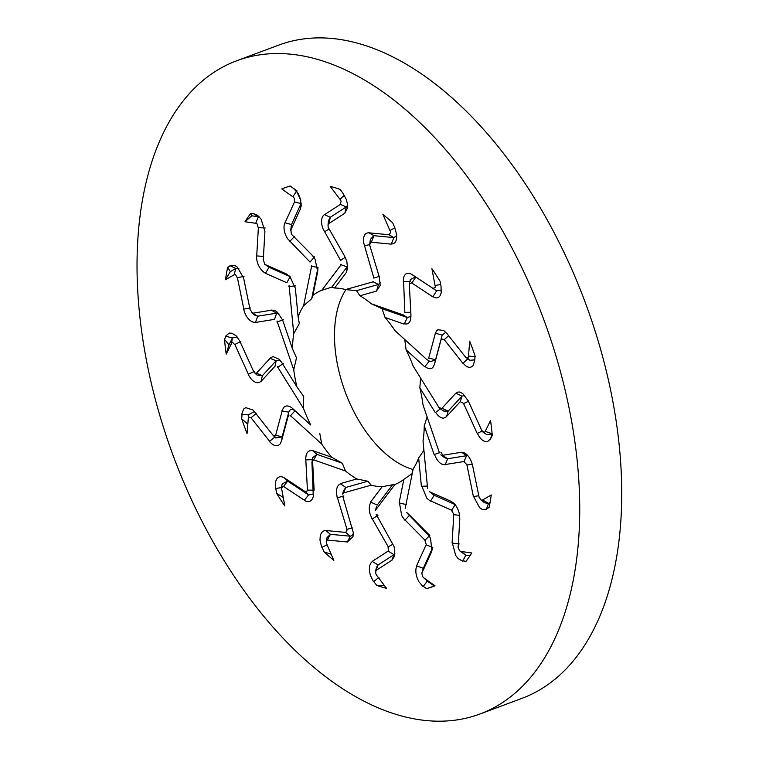 <?xml version="1.0" encoding="UTF-8"?>
<svg xmlns="http://www.w3.org/2000/svg" width="759" height="759" viewBox="0 0 759 759"><rect width="100%" height="100%" fill="white"/><g stroke="black" fill="none" stroke-linecap="round" stroke-linejoin="round"><path stroke-width="1.14" d="M341.446 264.293L321.788 290.289A103.746 58.756 -110.4 0 0 312.898 295.393L317.651 271.883M340.611 260.451L322.803 228.364M322.898 228.601L322.025 225.632C320.981 220.309 321.75 216.647 324.33 214.664M340.43 204.37L324.52 214.664M347.518 205.423L346.237 206.97L340.288 204.361L341.085 201.363L340.326 199.237M340.023 199.332L330.203 186.372A212.719 120.482 -110.4 0 1 340.051 189.38L343.021 193.298M342.992 193.336L346.379 199.598L347.356 203.697L347.451 208.013L344.89 212.994L346.237 206.97L330.298 217.273L324.397 214.626M328.856 223.544L344.804 213.241M328.875 223.345L328.021 224.996L328.173 227.074M328.125 227.197L344.539 255.973M344.548 256.087L346.816 261.248L347.575 268.506L346.237 272.348L347.641 265.944M373.751 281.646L345.554 289.577A103.746 58.756 -110.4 0 0 334.605 288.012L346.132 272.775M373.912 278.164L363.523 242.282M363.561 242.51L363.447 239.721C363.789 235.024 365.62 232.728 368.95 232.823M389.025 234.74L369.13 232.842M394.794 227.823L396.701 234.673L396.615 238.383C396.027 242.197 394.282 244.037 391.388 243.914L393.864 237.595L388.893 234.73L390.534 232.747L390.259 230.499M389.936 230.499L382.925 214.38A212.719 120.482 -110.4 0 1 392.688 222.814L394.803 227.691M371.312 242.225L391.255 244.132M371.369 241.998L369.661 244.654M369.567 244.692L379.339 277.12M379.348 277.301L380.202 285.469L376.663 290.688L378.485 284.464L356.455 290.669L359.946 295.763L376.473 291.105M403.712 315.089L371.265 303.752A103.746 58.756 -110.4 0 0 359.946 295.763M404.841 312.49L403.465 278.297M403.437 278.468L404.082 276.285C405.752 272.946 408.37 272.358 411.919 274.511L415.723 276.95M432.934 288.354L412.08 274.549M432.82 288.344L435.078 287.67L435.372 285.631M435.049 285.545L431.909 268.733A212.719 120.482 -110.4 0 1 440.097 281.304L441.045 286.39M441.026 286.598L441.188 293.002L440.068 295.754C438.37 298.268 435.989 298.572 432.905 296.646L436.662 290.811L441.463 290.033M411.833 282.993L432.725 296.816M411.928 282.756L409.414 283.97M409.3 283.904L410.951 315.051M410.932 315.279L410.543 319.956C409.443 323.334 407.374 324.586 404.348 323.732L407.365 317.547L382.014 308.685L385.041 317.452L404.063 324.102M426.207 359.016L395.022 330.658A103.746 58.756 -110.4 0 0 385.041 317.452M428.693 358.22L435.268 333.637L436.548 330.915M436.463 331L437.763 329.767L443.664 330.431L446.7 333.4M465.476 357.043L446.842 333.438M468.777 356.246L467.942 357.764L465.371 357.062L469.954 360.297L474.745 359.851M468.483 356.094L469.707 341.142A212.719 120.482 -110.4 0 1 475.068 355.943L474.698 360.468M474.65 360.734L473.056 365.686L471.083 367.062C468.559 367.897 465.912 366.597 463.123 363.182L468.123 358.504M444.224 339.634L462.895 363.286M444.376 339.434L441.396 339.036M441.283 338.865L434.565 363.997M434.499 364.244L432.791 367.536C430.666 369.396 428.095 369.035 425.059 366.455L429.366 361.037M438.958 407.46L413.2 366.189A103.746 58.756 -110.4 0 0 406.074 349.795L424.698 366.72M441.842 408.389L455.609 393.437L457.724 392.128M457.601 392.118L459.356 392.014L462.62 393.437L467.999 400.524M481.69 430.353L468.123 400.553M481.604 430.4L484.128 432.374L485.409 431.596M485.162 431.406L490.551 420.59A212.719 120.482 -110.4 0 1 492.268 435.362L490.675 438.579M490.542 438.93L487.458 441.681L484.954 441.463C482.003 440.476 479.489 437.782 477.42 433.38L482.012 431.093M463.569 403.541L477.174 433.408M463.768 403.39L460.286 401.729L461.965 396.179L464.755 395.363M460.637 401.217L446.653 416.406M446.463 416.738L443.702 418.143C440.903 418.2 438.218 416.264 435.657 412.346L441.14 408.323L438.825 407.412M439.442 452.848L423.029 404.955A103.746 58.756 -110.4 0 0 419.85 387.849L435.23 412.488M442.288 455.353L461.149 452.317L463.777 452.611M463.645 452.506L465.874 453.787M465.561 453.55C469.005 456.197 471.339 460.229 472.563 465.647M479.119 497.136L472.62 465.732M479.033 497.202L481.168 500.134L482.724 500.19M488.369 503.511L484.527 502.752L481.168 500.134M482.534 500.01L491.272 494.972A212.719 120.482 -110.4 0 1 489.09 507.477L486.538 508.947M486.291 509.28L482.202 509.412L479.555 507.629L473.635 496.566M466.927 464.982L473.388 496.519M467.155 464.897L463.929 461.709L466.567 455.713L467.933 455.779M464.432 461.453L445.286 464.536M444.992 464.764L441.624 464.062C438.588 462.297 436.216 459.091 434.518 454.423L439.395 452.725M427.583 488.274L423.019 441.036A103.746 58.756 -110.4 0 0 424.272 425.837L434.072 454.432M429.955 491.974L451.036 501.31L453.787 503.17M453.664 502.98L455.457 505.02C458.455 509.28 459.869 513.9 459.717 518.871M458.142 547.211L459.802 518.852M458.057 547.296L459.508 550.721L465.656 555.133M459.508 550.721L461.13 551.603M461.007 551.461L471.766 552.979A212.719 120.482 -110.4 0 1 466.017 561.299L462.876 560.863M462.544 561.081L458.094 558.558L455.723 555.474L452.345 543.102L459.195 543.928M453.768 514.593L452.108 542.998M454.015 514.583L451.482 510.38L455.267 504.631M452.079 510.409L430.676 500.931M430.315 501.006L426.871 498.312L421.833 486.282L427.374 486.054M405.192 508.321L413.162 468.948A103.746 58.756 -110.4 0 0 418.655 457.962L421.378 486.158M406.729 512.657L429.271 536.091M429.186 535.845L430.562 538.577L431.928 550.711L431.397 552.097L432.232 549.307M421.957 572.95L431.473 552.04M422.915 586.451L418.797 581.641L417.08 577.732C415.534 573.111 415.439 569.174 416.786 565.929L423.294 568.311L421.862 573.054L422.45 576.442L427.184 580.986M423.854 577.931L434.992 585.777A212.719 120.482 -110.4 0 1 432.649 586.698A212.719 120.482 -110.4 0 1 426.549 588.652L423.304 586.365M426.112 544.829L416.587 565.787M426.359 544.886L424.85 540.323L429.803 535.474L409.708 515.181M425.467 540.636L405.059 520.038M404.67 519.962L401.691 515.665L399.519 503.065L406.283 504.564M375.316 510.437L394.974 484.441A103.746 58.756 -110.4 0 0 403.864 479.346L399.101 502.847M376.141 514.279L393.959 546.366M393.93 546.11L394.671 549.118L394.538 556.243L391.929 560.246M376.075 570.445L391.995 560.161M376.758 575.379L375.639 573.377L375.971 570.559L375.477 571.29L376.549 567.258L378.096 564.943L372.375 561.546C370.041 563.244 369.083 566.404 369.5 571.005L370.297 575.161L373.428 581.517M376.739 575.398L386.559 588.358A212.719 120.482 -110.4 0 1 376.711 585.35L373.845 581.574M388.162 551.091L372.214 561.394M388.39 551.195L388.077 546.992L392.972 544.165M388.627 547.533L372.337 518.957M371.967 518.739L369.918 513.492C368.808 508.72 369.159 504.953 370.971 502.221L377.214 505.067L392.564 484.754L382.147 486.718L370.629 501.955M343.011 493.084L371.208 485.153A103.746 58.756 -110.4 0 0 382.147 486.718M342.85 496.566L353.239 532.448M353.267 532.201L353.02 536.575L347.309 542.097M327.49 540.085L347.385 541.983M326.19 542.002L327.072 537.495L330.459 534.317L326.19 542.002L326.816 544.118M326.825 544.231L333.837 560.351A212.719 120.482 -110.4 0 1 324.074 551.916L322.034 547.23M321.626 547.04L319.975 540.085L320.241 536.309C321.029 532.42 322.907 530.532 325.867 530.636L330.459 534.317L350.383 536.224L347.224 542.087M345.696 532.41L325.763 530.503M345.895 532.543L346.768 529.365L352.309 527.941M347.195 530.038L337.489 497.838M337.167 497.524L336.379 492.117C336.474 487.667 337.869 484.916 340.544 483.881L345.838 487.449L343.429 490.798M313.05 459.641L345.497 470.978A103.746 58.756 -110.4 0 0 356.815 478.967L340.288 483.625M311.921 462.24L313.296 496.433M313.353 495.494L313.306 496.215M313.391 496.244L312.613 498.473C310.716 501.889 307.955 502.534 304.34 500.409M283.572 486.472L304.425 500.276M304.255 500.352L308.552 494.934L287.661 481.102L283.439 486.566L281.58 487.335L282.13 483.976L287.661 481.102L284.35 477.895C281.2 476.007 278.686 476.348 276.798 478.948L275.498 481.756L275.394 488.255M281.646 487.079L281.712 488.976M281.712 489.185L284.843 505.997A212.719 120.482 -110.4 0 1 276.665 493.426L275.754 488.54M305.184 491.642L284.293 477.819M305.336 491.785L307.234 490.798M307.461 490.826L305.82 459.897M305.583 459.537L306.19 454.793C307.49 451.339 309.719 450.021 312.869 450.827L316.958 454.366L342.318 463.227L331.721 457.279L312.699 450.628M289.976 415.192L321.74 444.072A103.746 58.756 -110.4 0 0 331.721 457.279M288.069 416.511L281.494 441.093L280.213 443.816M280.365 443.702L278.933 444.992C275.982 446.548 272.861 445.391 269.559 441.52M251.039 417.782L269.663 441.377M256.2 413.408L250.878 417.858L248.772 416.976L248.297 418.361L248.715 414.547M248.269 418.636L247.054 433.588A212.719 120.482 -110.4 0 1 241.694 418.788L242.045 414.452M241.77 414.12L243.63 409.073L245.774 407.63L253.013 410.059L254.142 411.359M272.794 435.002L254.123 411.35M272.889 435.106L275.251 435.742M275.479 435.865L282.149 410.923M282.016 410.581L283.942 407.203C286.266 405.268 288.999 405.572 292.149 408.105M277.329 366.512L303.562 408.541A103.746 58.756 -110.4 0 0 310.687 424.936L292.063 408.01M274.919 366.341L261.153 381.293L259.037 382.602M259.217 382.583L257.348 382.745C253.772 382.194 250.745 379.415 248.259 374.396M234.816 344.463L248.392 374.272M240.869 341.531L234.654 344.52L232.596 342.375L231.666 343.021M231.599 343.324L226.21 354.14L228.981 344.852L232.358 338.068M226.049 336.237L224.484 339.368A212.719 120.482 -110.4 0 0 226.21 354.14M225.878 335.933L229.227 333.078L231.903 333.229L236.106 335.763L239.844 341.161M253.449 371.094L239.844 341.218M253.497 371.151L254.654 372.878L255.916 373.324M256.115 373.513L270.081 358.352M270.052 358.087L273.022 356.597L279.132 359.263L281.551 362.214L296.911 386.881L303.685 396.426L303.562 408.541M277.016 321L293.733 369.775A103.746 58.756 -110.4 0 0 296.911 386.881M274.473 319.378L255.612 322.414L252.984 322.12M253.174 322.196L251.134 321.199C247.462 318.638 244.986 314.662 243.686 309.274M237.396 277.69L243.848 309.16M244.009 276.418L237.225 277.718L235.556 274.616L234.36 274.416M234.218 274.72L225.489 279.758L230.338 271.618L235.812 268.468L229.949 265.688M230.195 265.802L227.662 267.253A212.719 120.482 -110.4 0 0 225.489 279.758M230.129 265.574L234.474 265.346L237.301 267.064L243.62 277.984M250.091 309.653L243.63 278.117M250.109 309.644L252.605 313.106M252.33 313.277L271.447 310.203M271.523 310.061L275.1 310.678L277.377 312.196L282.69 320.137M289.094 285.602L293.742 333.694A103.746 58.756 -110.4 0 0 292.49 348.893L282.69 320.298M286.798 282.765L265.716 273.42L262.975 271.57M263.155 271.722L261.248 269.73C258.022 265.555 256.457 260.992 256.542 256.039M258.373 227.615L256.713 255.963M265.138 227.985L258.202 227.624L257.216 224.028L255.944 223.004M255.745 223.269L244.996 221.751L251.76 215.803L258.496 216.751M253.838 213.867L250.745 213.431A212.719 120.482 -110.4 0 0 244.996 221.751M253.876 213.772L257.633 215.385L261.134 219.218L264.91 231.438M263.25 260.043L264.91 231.628M263.25 259.957L265.043 264.436M264.682 264.322L286.01 273.771M286.19 273.819L289.853 276.428L295.374 288.287M311.712 265.688L303.6 305.782A103.746 58.756 -110.4 0 0 298.107 316.769L295.374 288.572M310.023 262.073L287.49 238.639M287.642 238.857L286.134 236.172C283.838 231.03 283.411 226.58 284.862 222.823M294.549 201.875L285.042 222.785M296.579 190.528L293.505 188.403L297.879 193.118L299.777 196.96L301.266 205.471L300.469 208.621L301.029 203.602L294.388 201.866L294.274 198.298L293.164 196.6M292.898 196.799L281.769 188.953L284.824 187.767M293.581 188.45L290.204 186.078A212.719 120.482 -110.4 0 0 284.113 188.033A212.719 120.482 -110.4 0 0 281.769 188.953M290.906 229.806L300.431 208.848M290.906 229.654L291.276 233.886M291.295 234.095L311.835 254.834M311.835 254.863L315.032 259.075L317.698 271.504M200.888 82.238A348.523 197.406 69.6 0 1 236.694 60.777A348.523 197.406 69.6 0 1 543.368 318.438A348.523 197.406 69.6 0 1 480.067 713.963A348.523 197.406 69.6 0 1 187.131 490.048A348.523 197.406 69.6 0 1 200.888 82.238M328.021 224.996L328.562 220.651L330.25 217.311M324.435 231.837L329.169 229.019M340.677 260.318L345.241 257.301M340.725 264.644L347.129 266.845M330.345 217.245L328.913 223.326M340.222 199.105L344.349 195.234M289.739 241.438L294.53 236.438M310.08 261.959L314.653 256.77M284.9 222.738L291.503 224.55M290.621 230.717L291.484 224.598M308.486 494.887L305.289 491.747M276.665 493.426L283.249 497.411M282.253 487.392L275.46 488.587M327.091 544.848L321.873 547.305M343.002 496.633L343.836 495.864L337.281 497.904M353.296 534.44L350.449 536.224M343.381 493.274L345.848 487.439M350.335 536.215L345.848 532.543M324.074 551.916L331.161 554.193M334.605 288.012L331.759 287.158L347.119 266.845M321.788 290.289L331.759 287.158M390.192 230.328L394.851 227.956M373.997 235.698L371.417 241.998M396.767 235.831L393.864 237.595L373.94 235.688L369.026 232.833M345.554 289.577L356.455 290.669M372.925 281.627L378.494 284.473L380.354 282.803M373.997 278.012L379.139 276.456M364.32 245.916L369.652 244.578M369.718 243.772L370.458 239.322L373.874 235.688M435.334 285.45L440.694 284.511M415.847 277.026L411.976 282.794M433.285 288.572L412.004 274.568M371.265 303.752L382.014 308.685M402.877 314.729L407.374 317.547M404.955 312.347L410.809 312.281M407.365 317.547L410.989 316.266M432.82 288.354L436.662 290.811M403.314 281.523L410.202 281.741M409.386 284.094L410.306 279.549L415.6 276.864M468.796 356.085L475.665 356.768M406.074 349.795L404.756 339.51M448.645 335.715L444.413 339.491M428.835 358.096L435.581 359.709L434.575 363.893M426.226 359.054L430.182 361.701L435.524 359.889M435.476 333.229L442.174 335.089L441.093 339.567M445.808 332.319L442.174 335.089L435.6 359.662M491.946 433.873L490.637 438.711M485.466 431.463L492.031 433.712M419.85 387.849L420.6 378.048M468.455 401.283L463.796 403.456M442.013 408.295L448.171 411.15L446.615 416.549M439.708 408.314L443.598 411.055L448.066 411.255M461.965 396.17L448.199 411.122M455.931 393.181L461.965 396.179M482.857 431.928L486.747 434.67L491.879 434.006M490.048 502.562L488.511 503.445M488.483 503.454L486.453 509.175M482.819 500.124L488.616 503.378M424.272 425.837L427.118 416.9M472.269 464.271L467.164 464.963M478.834 495.731L473.644 496.566M442.469 455.305L447.668 458.749L445.21 464.717M440.884 452.203L444.575 457.715L447.525 458.759M466.567 455.704L447.706 458.74M461.538 452.231L466.567 455.713M469.992 555.749L465.827 555.161M465.789 555.152L462.753 561.11M461.254 551.613L465.96 555.18M418.655 457.962L423.911 450.286M459.612 515.437L454.015 514.64M430.144 491.965L434.148 495.266L430.562 501.111M429.262 491.462L433.987 495.191M455.087 504.545L434.186 495.285M452.582 502.354L454.907 504.318M426.549 588.652L434.338 586.033L427.355 581.119M427.326 581.09L423.124 586.603M424.044 578.083L427.488 581.204M403.864 479.346L412.232 473.55M432.791 547.429L426.34 544.924M421.776 573.292L423.294 568.311L432.326 548.463M406.919 512.686L409.661 515.143L404.908 520.2M376.711 585.35L384.386 585.493M378.931 577.324L373.618 581.774M393.987 554.668L388.352 551.214M375.971 570.559L378.096 564.943L394.025 554.639L391.853 560.294M394.974 484.441L392.564 484.754M375.582 510.257L376.436 506.699M376.312 514.327L377.954 515.352L372.157 519.071M394.927 553.766L394.073 554.601M356.815 478.967L367.878 481.244L345.838 487.439M371.208 485.153L367.878 481.244M345.497 470.978L342.318 463.227M313.429 460.172L316.958 454.356L312.594 457.753L312.034 461.159M312.044 462.297L312.509 459.641M312.509 459.698L314.131 490.172L307.205 490.124M312.509 459.65L305.602 459.907M313.458 493.957L308.609 494.963M241.694 418.788L247.804 424.243M248.677 414.926L241.751 414.423M310.687 424.936L294.957 410.875C292.139 408.598 290.09 408.978 288.799 412.023M321.74 444.072L319.776 433.436M290.289 416.008L294.966 410.866M288.173 416.473L288.743 412.203L281.931 410.885M269.483 441.415L274.862 437.051M281.504 441.415L282.158 436.823L275.422 435.249M273.306 435.6L275.64 437.943L282.149 436.823L288.733 412.241M254.284 411.558L248.696 414.737M224.484 339.368L228.981 344.852M232.377 338.049L225.774 336.152M231.628 343.144L232.301 338.201M277.481 367.489L283.192 363.589M274.986 366.35L276.153 360.772L269.881 358.276M280.403 360.629L276.257 360.658M248.202 374.282L254.474 371.388M261.058 381.473L262.367 375.733L256.248 373.096M254.654 372.878L256.969 375.012L262.358 375.733L276.124 360.791M237.339 337.081L232.453 337.907M227.662 267.253L230.338 271.618M234.275 274.483L235.707 268.525M292.49 348.893L296.503 357.821L293.733 369.775M276.95 322.006L283.449 319.71M274.521 319.34L276.656 313.163L271.286 310.108M278.819 313.6L276.798 313.154M243.667 309.141L250.47 307.955M255.441 322.414L257.766 316.199L252.595 313.116M251.741 312.784L254.426 315.004L257.756 316.199L276.618 313.163M238.857 268.553L235.954 268.401M250.745 213.431L251.76 215.803M258.525 216.761L253.658 213.753M255.849 222.994L258.373 216.732M298.107 316.769L299.312 323.495L293.742 333.694M288.79 286.494L295.687 285.915M286.845 282.68L290.175 276.646L285.934 273.714M256.551 255.925L263.477 256.381M289.957 276.542L269.056 267.291L265.033 264.445M265.517 273.24L269.056 267.282M269.037 267.282L267.88 266.608M259.341 216.96L258.667 216.78M480.067 713.963L522.069 698.308A348.523 197.406 -110.4 0 0 585.369 302.794A348.523 197.406 -110.4 0 0 278.705 45.123L236.694 60.777M289.985 185.879L296.968 190.794M294.397 189.029L293.344 188.308M293.05 196.524L296.835 190.699M413.057 469.46A103.746 58.756 69.6 0 1 345.354 392.318A103.746 58.756 69.6 0 1 345.952 289.606M303.6 305.782L311.693 298.685L312.898 295.393M317.888 269.151L317.708 271.428M317.86 268.25L311.693 298.685M291.541 224.484L290.934 229.616M301.247 203.108L291.513 224.531M311.181 266.352L318.049 267.348M343.485 490.532L342.679 494.175M432.848 288.363L436.909 290.982M434.898 362.546L434.774 363.068M444.584 457.715L440.808 454.831M407.716 513.407L406.796 512.581M376.436 506.708L375.382 510.703M263.288 259.293L263.24 260.109M300.943 200.955L296.807 191.534M300.64 199.626L296.94 191.714"/></g></svg>
